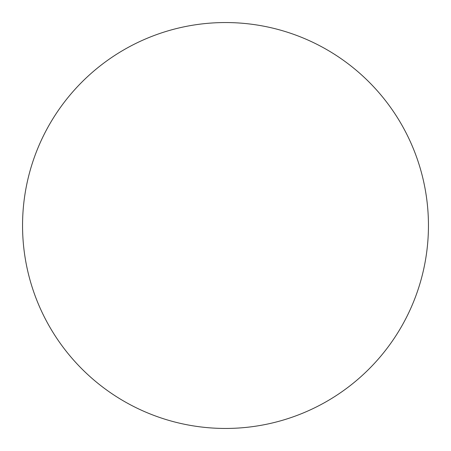 <?xml version="1.0" encoding="UTF-8"?>
<svg xmlns="http://www.w3.org/2000/svg" width="451" height="451" viewBox="0 0 451 451"><rect width="100%" height="100%" fill="white"/><g stroke="black" fill="none" stroke-linecap="round" stroke-linejoin="round"><path stroke-width="0.68" d="M428.45 225.5A202.95 202.95 0 0 0 225.5 22.55A202.95 202.95 0 0 0 22.55 225.5A202.95 202.95 0 0 0 225.5 428.45A202.95 202.95 0 0 0 428.45 225.5"/></g></svg>
